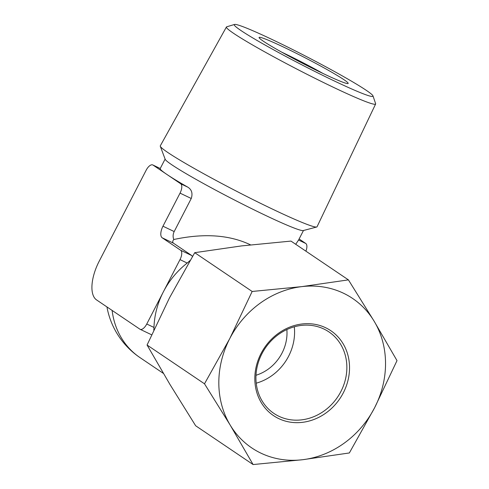 <?xml version="1.0" encoding="UTF-8"?>
<svg xmlns="http://www.w3.org/2000/svg" width="489" height="489" viewBox="0 0 489 489"><rect width="100%" height="100%" fill="white"/><g stroke="black" fill="none" stroke-linecap="round" stroke-linejoin="round"><path stroke-width="0.73" d="M153.784 330.112L153.974 327.453A77.861 69.151 -56 0 1 163.375 291.817A77.861 69.151 -56 0 1 187.208 263.064L190.117 260.478M173.778 239.506C172.507 241.095 172.379 242.306 173.406 243.149L162.189 237.795L180.624 250.246A8.197 3.735 115.5 0 1 179.995 259.622L146.761 324.011A8.197 3.735 115.5 0 1 140.105 329.299A8.197 3.735 115.5 0 1 139.885 329.17L96.553 299.91A33.741 15.373 115.5 0 1 99.151 261.303L146.15 170.239A8.197 3.735 115.5 0 1 152.8 164.952A8.197 3.735 115.5 0 1 153.02 165.08L166.847 174.414A77.861 4.713 -152.7 0 0 187.88 187.195C191.743 189.665 192.868 193.424 191.254 198.485L174.188 231.56C172.923 234.213 172.788 236.865 173.778 239.506C204.005 233.051 229.592 234.836 250.551 244.867M173.406 243.149L191.841 255.6L180.624 250.246M192.409 256.584L191.841 255.6M261.028 353.529A51.217 45.489 124 0 0 302.44 422.337A51.217 45.489 124 0 0 343.058 343.651A51.217 45.489 124 0 0 261.028 353.529M229.751 338.596A90.153 80.074 124 0 0 230.221 425.137A90.153 80.074 124 0 0 302.648 459.715A90.153 80.074 124 0 0 374.605 407.753A90.153 80.074 124 0 0 374.134 321.212A90.153 80.074 124 0 0 301.707 286.633A90.153 80.074 124 0 0 229.751 338.596L204.5 383.804L230.221 425.137L253.094 464.55L302.648 459.715L349.348 452.961L374.605 407.753L397.007 360.625L374.134 321.212L348.412 279.873L301.707 286.633L252.159 291.468L229.751 338.596M253.094 464.55L195.661 425.766L169.94 384.427L147.067 345.02L204.5 383.804M252.159 291.468L194.726 252.679L169.475 297.887L147.067 345.02M303.48 230.502L298.583 239.989A77.861 4.713 -152.7 0 1 298.559 240.032L295.723 244.292M299.109 238.98L305.772 243.479A8.197 3.735 115.5 0 1 305.9 251.169M187.88 187.195L180.667 183.748L166.847 174.414A77.861 4.713 -152.7 0 1 160.209 168.564L165.105 159.078M234.549 24.45L226.707 26.803A83.955 5.086 27.3 0 0 226.419 26.999L160.288 145.856A88.203 5.342 27.3 0 0 160.294 146.272L165.184 159.298A77.861 4.713 27.3 0 0 171.816 164.787A77.861 4.713 27.3 0 0 246.23 205.973A77.861 4.713 27.3 0 0 303.253 230.563L316.707 227.006A88.203 5.342 27.3 0 0 317.049 226.768L375.625 104.01A83.955 5.086 27.3 0 0 375.619 103.662L372.997 95.911A78.057 4.725 27.3 0 0 305.802 56.241A78.057 4.725 27.3 0 0 234.549 24.45A78.057 4.725 27.3 0 0 240.93 30.507A78.057 4.725 27.3 0 0 319.928 73.98A78.057 4.725 27.3 0 0 372.997 95.911M255.998 375.259A40.978 36.394 124 0 0 286.86 329.562M162.189 237.795A10.128 4.615 115.5 0 1 162.965 226.205L180.038 193.131A8.197 3.735 115.5 0 0 180.667 183.748M256.224 383.18A49.175 43.674 124 0 0 294.292 326.811M261.896 353.785A49.175 43.674 124 0 0 273.877 413.401A49.175 43.674 124 0 0 337.593 397.092A49.175 43.674 124 0 0 328.92 331.897A49.175 43.674 124 0 0 261.896 353.785M322.96 73.448A45.08 2.732 27.3 0 0 281.841 52.219M263.369 41.217A50.122 3.032 27.3 0 0 311.407 67.8A50.122 3.032 27.3 0 0 348.009 83.552A50.122 3.032 27.3 0 0 305.026 57.745A50.122 3.032 27.3 0 0 259.097 37.659A50.122 3.032 27.3 0 0 263.369 41.217M226.419 26.999A83.955 5.086 27.3 0 0 233.571 33.313A83.955 5.086 27.3 0 0 316.334 78.98A83.955 5.086 27.3 0 0 375.625 104.01M160.294 146.272A88.203 5.342 27.3 0 0 167.806 152.489A88.203 5.342 27.3 0 0 252.11 199.145A88.203 5.342 27.3 0 0 316.707 227.006M194.726 252.679L241.432 245.924L290.979 241.089L348.412 279.873M112.115 310.417A77.861 69.151 124 0 0 139.988 357.6L163.363 373.382M187.208 263.064L179.995 259.622M305.772 243.479L298.559 240.032M160.233 168.522L153.02 165.08M153.974 327.453L146.761 324.011M174.188 231.56L162.965 226.205M191.254 198.485L180.038 193.131M106.944 306.927A77.861 77.861 0 0 0 139.988 357.6M140.105 329.299L151.315 334.647M152.8 164.952L160.239 168.503"/></g></svg>
